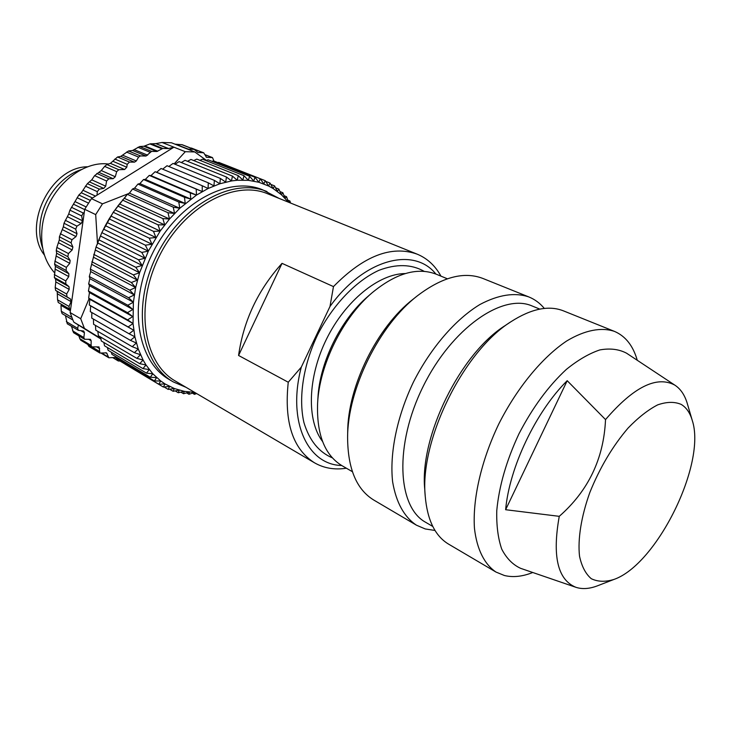 <?xml version="1.0" encoding="UTF-8"?>
<svg xmlns="http://www.w3.org/2000/svg" width="731" height="731" viewBox="0 0 731 731"><rect width="100%" height="100%" fill="white"/><g stroke="black" fill="none" stroke-linecap="round" stroke-linejoin="round"><path stroke-width="1.1" d="M194.748 392.446L194.446 394.347L196.63 393.552M288.37 202.14L281.408 194.72L273.12 188.516L268.597 186.003L258.865 182.266L248.357 180.329L237.246 180.255L231.517 180.941L219.857 183.755L208.097 188.497L196.475 195.095L179.789 208.271L169.519 219.008L160.171 231.078L148.329 251.153L139.575 272.773L135.664 287.539L133.38 302.232L133.042 323.504L134.86 336.772L138.232 349.007L143.075 360.008L146.008 364.979L152.806 373.788L160.729 380.979L165.051 383.939L174.334 388.536L184.294 391.359L194.684 392.41M288.507 202.195L286.534 196.685L285.136 198.393L282.833 192.71L281.408 194.72L278.849 189.101L277.396 191.421L274.573 185.884L273.12 188.516L270.041 183.079L268.597 186.003L265.252 180.694L263.836 183.92L260.236 178.748L258.865 182.266L255.009 177.258L253.703 181.069L249.591 176.235L248.357 180.329L243.999 175.696L242.866 180.054L238.26 175.641L237.246 180.255L232.403 176.08L231.517 180.941L226.446 177.012L225.715 182.11L220.424 178.455L219.857 183.755L214.357 180.383L213.973 185.893L208.28 182.814L208.097 188.497L202.222 185.729L202.259 191.568L196.219 189.119L196.475 195.095L190.288 192.975L190.782 199.07L184.468 197.288L185.217 203.465L178.793 202.03L179.789 208.271L173.284 207.175L174.554 213.461L167.966 212.712L169.519 219.008L162.885 218.606L164.713 224.892L158.051 224.837L160.171 231.078L153.501 231.361L155.913 237.538L149.261 238.16L151.957 244.245L145.341 245.187L148.329 251.153L141.777 252.414L145.049 258.235L138.57 259.797L142.125 265.454L135.756 267.299L139.575 272.773L133.334 274.883L137.428 280.137L131.315 282.504L135.664 287.539L129.725 290.134L134.321 294.913L128.555 297.718L133.38 302.232L127.806 305.238L132.85 309.46L127.496 312.63L132.74 316.569L127.605 319.886L133.042 323.504L128.135 326.949L133.755 330.257L129.095 333.784L134.86 336.772L130.456 340.381L136.359 343.031L132.21 346.695L138.232 349.007L134.358 352.689L140.48 354.672L136.871 358.364L143.075 360.008L139.74 363.672L146.008 364.979L142.947 368.607L149.261 369.584L146.474 373.139L152.806 373.788L150.303 377.26L156.635 377.598L154.405 380.961L160.729 380.979L158.755 384.223L165.051 383.939L163.342 387.037L169.592 386.452L168.139 389.395L174.334 388.536L173.128 391.304L179.241 390.171L178.273 392.748L184.294 391.359L183.554 393.735L189.466 392.108L188.954 394.265L194.665 392.437M158.755 384.223L120.478 361.315L120.131 360.474M154.405 380.961L116.101 358.062L115.553 356.527M150.303 377.26L111.971 354.389L111.304 352.205M146.474 373.139L108.106 350.304L107.402 347.517M142.947 368.607L104.542 345.827L103.848 342.474M139.74 363.672L101.289 340.966L100.668 337.092M136.871 358.364L98.365 335.739L97.863 331.381M134.358 352.689L95.788 330.174L95.45 325.368M132.21 346.695L93.577 324.29L93.431 319.081M130.456 340.381L91.75 318.104L91.832 312.53M129.095 333.784L90.306 311.662L90.644 305.887L89.273 304.982L89.849 299.326L88.652 298.093L89.447 292.574L88.442 291.029L89.456 285.684L88.661 283.829L89.867 278.666L89.301 276.528L90.699 271.576L90.37 269.154L96.053 247.014L101.837 232.613L113.214 212.282L127.331 194.327L129.451 193.13L132.539 189L134.577 188.169L137.949 184.066L139.895 183.582L143.532 179.524L145.359 179.397L149.261 175.403L150.961 175.614L155.109 171.721L156.653 172.269L161.039 168.486L202.222 185.729M162.666 169.172L167.024 165.727L208.28 182.814M168.834 166.476L173.037 163.433L214.357 180.383M175.047 164.256L179.049 161.624L220.424 178.455M181.288 162.529L185.025 160.299L226.446 177.012M187.52 161.304L190.946 159.449L232.403 176.08M193.733 160.564L196.785 159.093L238.26 175.641M199.892 160.336L202.505 159.212L243.999 175.696M205.978 160.592L208.088 159.806L249.591 176.235M211.99 161.35L213.507 160.866L255.009 177.258M217.911 162.602L218.743 162.373L260.236 178.748M290.563 203.026L289.924 201.007L288.708 202.277M347.6 437.631L347.682 432.195C347.673 386.662 377.105 326.894 413.189 299.143L417.447 295.763C379.042 325.268 347.572 389.194 347.6 437.631C347.819 468.69 356.536 489.487 373.751 500.031L416.46 525.196C404.088 516.936 396.147 502.471 392.62 481.802C389.468 453.375 396.97 416.506 413.49 381.938C430.815 347.773 455.459 319.337 479.911 304.507C498.441 294.694 514.752 292.172 528.842 296.941C534.854 299.39 540.008 303.219 544.321 308.427M447.363 278.785L436.233 274.198C417.328 266.952 395.955 273.147 372.116 292.775C342.583 317.848 319.456 364.824 317.592 403.521C316.569 434.378 324.692 455.102 341.962 465.665L352.388 471.696M186.021 387.32L173.32 381.929L169.327 379.572C136.944 361.416 127.486 303.712 152.468 253.429C177.085 202.962 228.584 175.276 262.731 189.868L279.041 198.375M317.592 403.521L317.921 397.993C319.648 362.421 340.801 319.465 367.94 296.402L372.116 292.775M435.904 274.061C414.02 246.365 364.202 258.765 329.992 306.472L333.473 286.598C363.663 255.841 391.569 245.031 417.2 254.169C427.297 258.372 435.21 265.7 440.957 276.144M346.384 468.224C334.606 470.042 323.979 468.233 314.485 462.796C292.775 448.998 284.03 422.143 288.252 382.231L301.3 367.136L329.992 306.472M301.3 367.136C286.972 421.275 307.623 464.907 341.66 465.492M282.029 263.352C258.052 289.878 243.56 320.58 238.571 355.467L282.029 263.352L333.473 286.598M238.571 355.467L288.252 382.231M417.2 254.169L267.674 193.788C234.112 179.387 183.362 206.809 159.047 256.663C134.358 306.344 143.568 363.28 175.449 381.107L314.485 462.796M173.32 381.929C140.946 363.782 131.562 305.942 156.635 255.484C181.343 204.835 232.906 177.012 267.025 191.595M108.352 164.027C79.743 160.263 46.062 191.559 42.197 227.012C40.114 245.872 44.253 261.159 54.597 272.855M171.465 142.773L162.035 142.472L185.299 151.701L194.757 151.947L171.465 142.773L183.353 147.452M87.729 344.429L88.99 346.467L99.937 353.055L99.014 346.923L91.795 346.869L91.092 345.434L79.789 338.654L78.893 335.876M91.795 346.869L80.821 340.28L79.789 338.654M100.979 339.065L78.409 325.021L77.669 328.338L78.345 330.339L83.718 331.024L84.43 332.751L83.855 337.548L84.549 339.266L73.539 332.678L71.492 326.273M67.261 323.76L65.488 315.682L72.908 320.032M72.881 319.968L62.117 313.645L61.303 311.26L60.975 305.33L70.377 310.785M58.297 302.506L57.566 299.838L57.192 291.441L55.611 290.39L55.2 287.548L55.821 281.91L55.593 279.187L54.359 277.542L55.401 266.367L54.569 264.174L56.643 253.218L56.26 250.523L56.844 247.416L59.312 239.942L59.412 236.798L63.359 226.784L63.999 223.266L68.741 213.982L69.92 210.162L78.866 195.013L81.296 192.719L87.382 183.664L91.759 179.844L94.61 175.641L101.262 170.551L104.652 166.403L106.863 164.539L118.787 169.72L124.626 169.501L110.418 163.36L106.863 164.539M87.382 183.664L99.306 189.137L97.278 191.641L97.049 195.14L173.914 147.187L168.285 148.603L155.804 143.614L149.919 143.925L143.906 146.264L139.703 146.529L132.594 150.476L128.546 150.97L120.779 156.37L117.536 157.001L110.418 163.36M155.804 143.614L168.715 148.548M162.035 142.472L156.242 143.559M175.467 144.162L188.379 149.161L194.108 149.389L197.918 152.477L203.702 152.779L206.517 157.311L212.483 157.594L213.918 161.021M194.108 149.389L182.202 144.729L175.869 144.235M203.702 152.779L190.334 147.909M84.549 339.266L90.452 339.33L91.165 340.783L91.092 345.434M115.882 357.45L108.846 357.779L106.562 352.881L99.937 353.055M120.35 361.013L118.321 360.986L116.704 358.428M84.412 328.402L73.858 322.188L72.68 319.493L70.13 312.557L80.712 318.716L84.412 328.402L100.887 338.517M54.569 264.174L66.092 270.47L68.86 273.732L68.769 276.592L65.763 280.942L65.827 283.948L68.988 286.671L69.207 289.421L66.64 294.026L67.042 296.896L70.541 299.043L71.062 301.638L68.97 306.417L69.509 309.012L70.569 309.46L84.248 212.547L83.224 213.013L81.689 215.928L69.92 210.162M66.092 270.47L66.357 267.372L69.756 263.352L70.158 260.446L67.837 256.691L68.44 253.556L72.177 249.947L72.89 247.032L71.053 242.838L71.985 239.722L76.006 236.597L77.02 233.719L75.704 229.168L76.938 226.135L81.168 223.54L82.466 220.762L81.689 215.928M168.285 148.603L162.803 148.448L156.818 151.5L151.582 151.372L146.036 156.032L140.443 155.913L138.607 157.092L136.304 160.966L134.467 162.154L129.46 162.063L127.221 164.329L126.783 167.235L124.626 169.501M99.306 189.137L103.729 188.397L105.712 186.186L106.589 181.023L108.8 178.784L113.141 178.702L115.288 176.756L116.677 171.657L118.787 169.72M102.486 203.839L91.439 198.64L84.705 209.304L95.688 214.603L102.486 203.839L128.693 193.551M129.679 192.82L128.976 193.267M125.732 196.666L123.457 199.197M121.227 201.82L118.459 205.274M116.896 207.33L113.771 211.698M112.757 213.205L109.458 218.395M108.828 219.446L105.547 225.267M105.127 226.062L102.084 232.22M101.71 233.025L99.069 239.183M98.63 240.298L97.314 244.474M185.299 151.701L174.142 163.89M206.462 160.418L194.757 151.947M95.688 214.603L97.488 243.322M89.118 298.577L80.712 318.716M81.507 169.537C61.13 175.842 43.147 198.795 40.315 222.544C39.154 231.828 39.949 240.426 42.709 248.348M84.705 209.304L84.248 212.547M70.569 309.46L70.13 312.557M73.858 322.188L78.409 325.021M97.049 195.14L91.439 198.64M87.93 166.787C51.006 166.293 21.537 226.144 44.445 255.11M613.857 579.473C605.295 582.086 597.766 581.83 591.278 578.705C585.613 573.881 581.693 566.342 579.509 556.09C577.654 539.03 581.227 516.552 589.816 492.53C599.785 467.776 612.532 446.294 628.057 428.092C638.236 417.556 648.105 409.817 657.662 404.873C666.736 401.721 674.594 401.566 681.237 404.426C686.354 407.532 690.018 412.823 692.22 420.288C706.731 463.372 656.849 564.697 613.857 579.473L597.666 585.741C589.533 588.884 582.26 589.396 575.827 587.276C557.652 579.793 552.133 556.145 559.261 516.333L505.633 509.717C509.352 467.374 536.015 411.443 567.201 380.696L505.633 509.717M692.22 420.288L687.323 403.64C684.856 395.27 680.826 389.194 675.225 385.392L674.576 384.981C656.539 375.524 633.512 387.055 605.524 419.585L567.201 380.696M675.225 385.392L626.549 353.192C618.919 349.18 610.019 348.093 599.849 349.921C589.131 353.502 577.938 360.017 566.269 369.475C548.351 386.105 532.57 407.569 518.937 433.858C506.419 460.694 499.026 486.279 496.769 510.631C496.395 525.635 498.058 538.482 501.749 549.164C506.501 558.338 512.797 564.725 520.618 568.334L575.827 587.276M605.524 419.585C603.806 458.529 588.382 490.775 559.261 516.333M532.78 572.501C522.464 576.595 512.998 577.591 504.381 575.498L495.974 572.053C484.47 564.332 476.868 549.356 474.456 528.349C472.482 499.081 481.281 460.521 498.807 423.943C517.109 387.75 542.311 357.267 566.708 340.975C584.818 330.083 601.33 326.976 614.46 331.39C625.489 336.105 633.092 345.736 637.268 360.282M614.46 331.39L563.418 310.849C548.771 305.092 531.318 308.692 511.07 321.649C463.463 351.191 419.594 440.3 425.214 496.047C427.288 519.997 435.073 536.015 448.569 544.12L495.974 572.053M528.842 296.941L482.853 278.438C464.002 271.219 442.2 276.994 417.447 295.763M435.009 530.459L425.259 528.952L416.46 525.196M511.07 321.649L505.258 325.514C460.457 353.365 419.475 436.59 424.729 489.076L425.214 496.047M539.789 309.103L532.122 305.978C502.672 292.884 451.584 328.31 423.057 386.653C394.219 444.832 397.289 506.921 425.625 522.281L432.779 526.457M287.776 200.139L289.924 201.007M284.048 195.689L286.534 196.685M279.973 191.568L282.833 192.71M275.56 187.803L278.849 189.101M270.79 184.386L274.573 185.884M265.673 181.352L270.041 183.079M223.777 164.329L265.252 180.694M156.653 172.269L202.259 191.568M155.109 171.721L196.219 189.119M150.961 175.614L196.475 195.095M149.261 175.403L190.288 192.975M145.359 179.397L190.782 199.07M143.532 179.524L184.468 197.288M139.895 183.582L185.217 203.465M137.949 184.066L178.793 202.03M134.577 188.169L179.789 208.271M132.539 189L173.284 207.175M129.451 193.13L174.554 213.461M127.331 194.327L167.966 212.712M124.535 198.439L169.519 219.008M122.36 199.992L162.885 218.606M119.847 204.086L164.713 224.892M117.645 205.996L158.051 224.837M115.434 210.016L160.171 231.078M113.214 212.282L153.501 231.361M111.295 216.23L155.913 237.538M109.083 218.843L149.261 238.16M107.466 222.672L151.957 244.245M105.291 225.623L145.341 245.187M103.966 229.324L148.329 251.153M101.837 232.613L141.777 252.414M100.814 236.15L145.049 258.235M98.758 239.75L138.57 259.797M98.018 243.103L142.125 265.454M96.053 247.014L135.756 267.299M95.597 250.166L139.575 272.773M93.751 254.361L133.334 274.883M93.568 257.285L137.428 280.137M91.85 261.753L131.315 282.504M91.932 264.43L135.664 287.539M90.37 269.154L129.725 290.134M90.699 271.576L134.321 294.913M89.301 276.528L128.555 297.718M89.867 278.666L133.38 302.232M88.661 283.829L127.806 305.238M89.456 285.684L132.85 309.46M88.442 291.029L127.496 312.63M89.447 292.574L132.74 316.569M88.652 298.093L127.605 319.886M89.849 299.326L133.042 323.504M89.273 304.982L128.135 326.949M90.644 305.887L133.755 330.257M125.083 364.139L163.342 387.037M164.082 386.973L168.139 389.395M169.601 389.203L173.128 391.304M175.212 390.921L178.273 392.748M180.895 392.154L183.554 393.735M186.643 392.894L188.954 394.265M192.436 393.159L194.446 394.347M405.285 273.558C378.914 273.641 345.343 300.724 326.492 339.111C307.559 377.452 306.572 420.572 322.581 441.524M332.349 457.844C318.817 452.151 309.341 440.391 303.932 422.582C298.275 397.975 303.21 365.107 317.638 334.752C332.897 304.809 355.942 280.85 378.896 270.324C396.312 263.754 411.407 264.092 424.172 271.347M66.357 267.372L54.816 261.104M69.756 263.352L56.25 256.097M70.158 260.446L56.643 253.218M67.837 256.691L56.26 250.523M56.844 247.416L68.44 253.556M72.177 249.947L58.608 242.829M72.89 247.032L59.312 239.942M71.053 242.838L59.412 236.798M60.326 233.719L71.985 239.722M76.006 236.597L62.363 229.625M77.02 233.719L63.359 226.784M75.704 229.168L63.999 223.266M65.223 220.259L76.938 226.135M81.168 223.54L67.462 216.723M82.466 220.762L68.741 213.982M71.437 207.284L83.224 213.013M84.659 209.596L73.804 204.351M86.103 206.919L75.348 201.747M88.46 203.117L77.093 197.708M78.866 195.013L90.251 200.385M92.499 197.982L81.296 192.719M95.505 196.109L83.06 190.307M97.278 191.641L85.372 186.14M103.729 188.397L89.785 182.028M105.712 186.186L91.759 179.844M106.589 181.023L94.61 175.641M96.821 173.439L108.8 178.784M113.141 178.702L99.133 172.47M115.288 176.756L101.262 170.551M116.677 171.657L104.652 166.403M68.86 273.732L55.401 266.367M68.769 276.592L55.328 269.2M65.763 280.942L54.277 274.564M54.359 277.542L65.827 283.948M68.988 286.671L55.593 279.187M69.207 289.421L55.821 281.91M66.64 294.026L55.2 287.548M55.611 290.39L67.042 296.896M70.541 299.043L57.192 291.441M71.062 301.638L57.722 294.017M68.97 306.417L57.566 299.838M71.857 317.437L61.303 311.26M77.669 328.338L66.329 321.631M84.43 332.751L80.913 330.677M83.855 337.548L72.533 330.796M91.165 340.783L88.542 339.23M193.669 149.307L181.745 144.628M203.273 152.688L191.312 148.009M212.054 157.512L204.982 154.725M198.366 152.569L197.534 152.24M206.955 157.393L206.142 157.074M161.843 148.722L149.919 143.925M162.803 148.448L150.924 143.678M149.983 152.222L137.921 147.287M151.582 151.372L139.703 146.529M138.607 157.092L126.554 152.066M140.443 155.913L128.546 150.97M127.221 164.329L114.849 159.047M129.46 162.063L117.536 157.001M157.777 151.226L144.884 145.999M156.818 151.5L143.906 146.264M147.635 155.182L134.321 149.691M146.036 156.032L132.594 150.476M136.304 160.966L122.707 155.237M134.467 162.154L120.779 156.37M126.783 167.235L112.976 161.304M117.874 360.511L112.985 357.587M108.27 357.03L101.783 353.137M99.279 351.328L92.042 346.978M115.964 357.697L115.361 357.331M107.146 353.64L105.602 352.717M99.681 348.66L96.611 346.832M58.206 302.47L69.509 309.012M67.261 323.769L78.345 330.339M204.936 154.634L212.483 157.594M112.702 357.614L118.321 360.986M101.216 353.192L108.846 357.779"/></g></svg>
